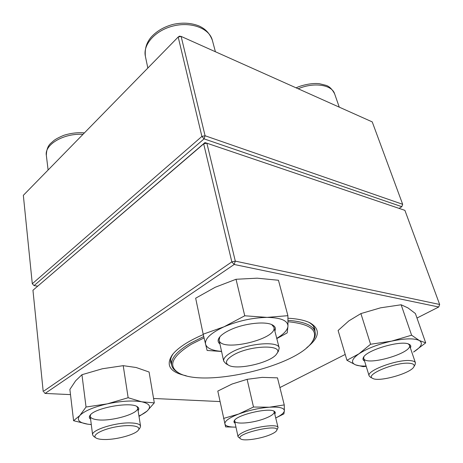 <?xml version="1.0" encoding="UTF-8"?>
<svg xmlns="http://www.w3.org/2000/svg" width="463" height="463" viewBox="0 0 463 463"><rect width="100%" height="100%" fill="white"/><g stroke="black" fill="none" stroke-linecap="round" stroke-linejoin="round"><path stroke-width="0.69" d="M399.094 208.391L401.815 206.689L204.067 138.865L201.903 136.417L178.186 37.017L23.341 195.328L32.294 283.75L201.903 136.417L205.08 135.752L402.665 204.299L372.235 121.896L181.131 36.415L205.08 135.752L204.067 138.865L34.083 285.613L37.596 286.134M34.083 285.613L32.294 283.75L34.083 285.613M401.815 206.689L402.665 204.299L401.815 206.689M178.186 37.017L181.131 36.415L179.447 36.166L178.186 37.017M240.772 438.97L238.075 436.835C237.878 435.544 239.655 433.987 243.411 432.158C254.459 426.614 278.06 423.576 278.066 427.586L276.573 430.694C281.88 422.719 232.524 434.132 240.772 438.97C244.042 441.413 262.382 438.49 271.515 434.138C274.194 432.899 275.879 431.748 276.573 430.694M95.858 437.888L93.682 436.395L92.617 434.89C91.003 430.127 115.484 422.331 130.566 422.922C136.764 423.118 140.098 424.195 140.561 426.157L139.988 427.945L138.373 430.115C141.609 426.058 130.329 424.218 116.184 426.822C102.016 429.34 91.57 435.174 95.858 437.888C97.479 438.947 100.454 439.485 104.783 439.514C116.896 439.682 135.509 434.502 138.373 430.115M228.415 365.116L225.805 363.617L223.675 361.099C223.241 358.617 225.614 355.827 230.794 352.742C245.841 343.477 278.697 340.473 279.206 348.014L278.437 351.22L276.77 353.726C284.514 344.24 249.679 345.068 233.074 355.202C226.285 359.363 224.734 362.668 228.415 365.116C236.709 370.701 271.845 362.425 276.77 353.726M372.761 378.41L370.383 377.183L369.133 375.881C366.007 370.655 398.631 358.686 411.098 360.706C413.598 361.018 415.039 361.713 415.421 362.778L415.143 364.526L413.864 366.806C414.825 364.954 413.581 363.802 410.137 363.345C396.895 361.325 363.721 374.937 372.761 378.41C378.838 382.334 410.941 373.328 413.864 366.806M288.038 321.716C310.627 324.007 318.793 330.53 312.537 341.277C297.894 366.378 202.354 388.607 178.133 372.553L177.103 371.934C174.013 370.059 172.195 367.778 171.663 365.087C170.61 358.628 176.849 351.33 190.391 343.205L203.732 336.56M288.021 320.321C304.104 321.577 313.11 325.379 315.043 331.722C315.754 334.367 315.135 337.214 313.185 340.264L312.537 341.277M178.133 372.553C167.803 365.695 172.201 356.267 191.335 344.269L204.056 337.921M404.899 210.358L206.874 143.194L235.302 261.126L439.659 304.475L404.899 210.358M32.954 290.26L43.204 391.49L231.83 261.873L203.674 143.866L32.954 290.26L204.959 142.581L203.674 143.866L206.874 143.194L204.959 142.581M186.161 375.753C170.054 372.31 165.43 365.353 172.277 354.878C175.101 351.18 179.603 347.389 185.773 343.511C190.744 340.415 196.578 337.44 203.274 334.587M287.98 318.226C297.541 318.758 304.874 320.298 309.984 322.833C320.755 329.205 319.678 337.492 306.743 347.69M416.984 318.035L438.733 306.998L234.18 264.471L45.114 393.434L70.503 394.615M153.566 398.481L220.012 401.566M279.912 387.566L345.213 354.444M173.127 353.825C171.009 356.95 170.193 359.815 170.679 362.425L171.663 365.058M315.037 331.693L314.753 328.898C314.036 326.346 312.039 324.135 308.763 322.26M438.733 306.998L439.659 304.475M43.939 392.248L45.114 393.434L43.939 392.248M235.302 261.126L231.83 261.873L234.18 264.471L235.302 261.126M219.931 343.951C217.726 342.255 217.535 340.102 219.358 337.486C221.436 334.703 225.394 332.017 231.228 329.419C244.962 323.215 265.716 321.056 272.464 324.957C275.271 326.484 276.07 328.498 274.854 330.993M276.735 338.349C283.848 334.13 287.592 330.055 287.963 326.126C287.778 320.564 280.821 317.653 267.082 317.392C252.497 317.711 238.156 320.847 224.051 326.785C210.856 332.938 204.687 338.731 205.543 344.177C206.863 348.269 212.199 350.659 221.546 351.359M276.799 338.592L287.199 332.897L287.963 326.126L287.899 315.668L267.082 317.392L244.748 315.783L224.051 326.785L203.176 334.182L207.117 350.456L221.574 351.475M244.748 315.783L236.032 279.27L257.162 278.182L278.448 280.254L287.899 315.668M236.032 279.27L215.22 287.263L195.664 298.201L203.176 334.182M219.85 336.861L219.103 340.149C220.857 352.551 277.875 339.113 273.893 327.225L271.74 324.621M364.572 361.065C362.923 360.202 362.564 358.97 363.478 357.361C366.742 349.901 401.652 339.79 409.072 344.258L409.234 344.339C410.843 345.195 411.225 346.393 410.374 347.939M425.7 342.863L419.281 340.49L411.607 335.2L401.149 304.77L407.961 307.912L415.398 313.526L425.7 342.863L413.54 352.048C421.411 347.013 423.327 343.164 419.281 340.49C414.217 338.135 404.986 338.349 391.571 341.133C377.999 344.298 367.124 348.529 358.947 353.819C351.718 358.993 350.601 362.679 355.596 364.879C358.044 365.811 361.545 366.198 366.106 366.042M401.149 304.77L380.598 307.82L360.903 313.584L348.865 320.876L338.1 330.501L346.943 360.272L355.596 364.879L363.108 366.655L366.198 366.36M360.903 313.584L370.574 344.252L358.947 353.819L346.943 360.272M411.607 335.2L391.571 341.133L370.574 344.252M363.866 356.788L363.733 358.339C365.29 366.713 412.903 353.147 409.448 345.213L408.395 343.98M235.117 423.217C233.896 422.569 233.641 421.689 234.347 420.578C237.212 414.715 269.2 407.324 274.316 411.335C275.439 412.029 275.595 412.932 274.779 414.049M275.722 417.939C281.238 415.276 284.12 412.874 284.369 410.733C284.16 407.857 279.154 406.688 269.35 407.214C259.002 408.065 248.77 410.34 238.665 414.044C229.133 417.817 224.532 421.133 224.868 423.986C225.603 426.105 229.301 427.152 235.968 427.129M275.734 417.973L283.883 413.91L284.369 410.733L284.247 404.917L277.487 377.86L262.18 377.368L247.115 379.324L232.05 384.03L217.801 391.067L225.614 426.903L235.974 427.152M247.115 379.324L253.504 407.018L238.665 414.044L223.56 418.425M284.247 404.917L269.35 407.214L253.504 407.018M234.741 420.074L234.631 420.971C234.984 424.681 252.676 423.211 264.587 418.633C271.15 416.121 274.368 413.847 274.241 411.821L273.749 411.057M90.598 419.2C89.075 418.112 88.931 416.775 90.163 415.189C94.984 407.77 131.041 401.433 137.407 406.786C138.993 407.857 139.224 409.165 138.107 410.71M138.946 415.977C142.523 414.362 145.243 412.712 147.112 411.034C151.58 406.717 149.792 403.638 141.747 401.803C132.754 400.275 121.283 400.958 107.323 403.858C93.584 407.07 84.434 410.941 79.862 415.479C76.378 419.872 79.005 422.771 87.744 424.183L91.286 424.554M139.016 416.405L147.112 411.034L154.312 402.868L149.08 372.02L136.197 367.518L123.222 365.666L128.153 397.734L107.323 403.858L86.043 407.023L79.862 415.479L73.582 420.717L87.744 424.183L91.292 424.588M123.222 365.666L102.404 368.756L81.945 374.712L86.043 407.023M154.312 402.868L141.747 401.803L128.153 397.734M81.945 374.712L75.619 380.806L69.884 389.418L73.582 420.717M90.655 414.64L90.227 416.283C90.522 417.904 92.559 419.015 96.333 419.617C109.98 422.094 139.427 413.766 137.656 407.834L136.799 406.439M82.964 134.374C63.946 132.979 44.274 144.583 46.341 155.4C46.474 149.561 48.088 145.405 51.196 142.928L53.968 140.48C55.982 138.929 59.305 137.193 63.929 135.277C70.995 133.112 77.819 132.32 84.405 132.898M215.405 51.746L212.361 40.269C209.49 28.556 191.578 21.506 173.556 25.899C155.493 30.136 142.685 44.529 145.376 56.278L147.836 68.044M339.263 107.15L334.645 93.891C331.994 84.729 313.955 81.957 298.166 88.769M278.066 427.586L274.241 411.821M238.075 436.835L234.631 420.971M48.111 170.002L46.341 155.4M140.561 426.157L137.656 407.834M92.617 434.89L90.227 416.283M279.206 348.014L273.893 327.225M223.675 361.099L219.103 340.149M212.361 40.269C209.143 32.092 204.542 28.608 199.229 26.044C191.358 22.895 182.677 22.334 173.197 24.365C163.815 26.848 156.326 31.276 150.712 37.648C147.124 42.336 144.583 47.527 145.376 56.278M415.421 362.778L409.448 345.213M369.133 375.881L363.733 358.339M334.645 93.891C332.093 88.965 329.048 86.072 325.518 85.209L319.597 83.745C311.802 82.605 300.412 85.632 296.112 87.848M315.043 331.722L313.526 326.334M171.663 365.087L170.65 359.583"/></g></svg>
